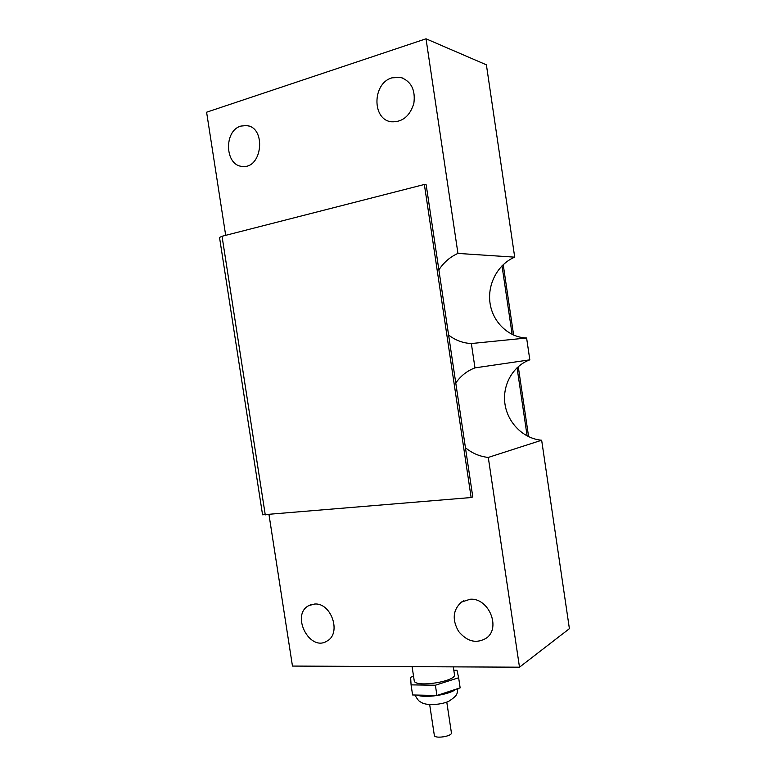 <?xml version="1.0" encoding="UTF-8"?>
<svg xmlns="http://www.w3.org/2000/svg" width="776" height="776" viewBox="0 0 776 776"><rect width="100%" height="100%" fill="white"/><g stroke="black" fill="none" stroke-linecap="round" stroke-linejoin="round"><path stroke-width="1.16" d="M446.792 702.173L451.409 732.806C452.437 736.356 434.473 739.072 434.337 735.386L429.7 704.744M453.815 670.289L456.996 670.309L458.635 677.758L435.385 685.227L411.067 684.868L410.63 677.244L413.56 676.323M453.3 666.865L454.464 674.557C456.754 681.532 414.219 687.963 414.209 680.649L412.095 666.662M435.385 685.227L436.936 695.461L412.599 694.966L411.067 684.868M458.635 677.758L460.149 687.866L436.936 695.461M225.69 235.341L206.6 112.21L426.024 38.8L457.947 253.412L514.711 257.166C497.717 264.257 487.192 284.365 490.054 303.3C492.808 322.253 508.532 337.424 526.613 338.006L471.352 343.535L474.97 367.873L529.824 359.841C512.742 365.981 502.13 385.284 504.982 404.121C507.717 422.969 523.499 438.741 541.658 440.225L488.288 457.433L519.493 667.195L292.465 666.07L268.981 514.604M488.288 457.433C479.869 456.56 472.254 453.329 465.445 447.752M455.774 383.014C460.701 375.894 467.103 370.85 474.97 367.873M471.352 343.535C462.971 343.137 455.396 340.315 448.606 335.048M438.876 269.902C443.765 262.395 450.128 256.895 457.947 253.412M470.188 599.247C488.521 597.598 501.248 627.658 486.484 638.047C476.522 643.983 467.22 641.762 458.567 631.383C451.933 619.597 452.893 609.829 461.458 602.079L470.188 599.247M314.62 604.038C331.216 602.467 341.731 633.255 327.171 640.966C309.731 652.567 290.37 614.65 308.906 605.571L314.62 604.038M240.938 126.071L246.496 125.557C266.614 127.157 262.317 169.09 242.49 166.384C224.894 166.064 223.459 130.659 240.938 126.071M392.064 77.813L400.843 77.454C411.28 81.402 415.616 90.045 413.85 103.392C409.864 116.206 402.337 122.336 391.288 121.774C371.782 119.611 372.305 83.081 392.064 77.813M541.658 440.225L569.4 628.667L519.493 667.195M526.613 338.006L529.824 359.841M426.024 38.8L486.397 64.825L514.711 257.166M222.033 236.273L219.521 237.456L262.569 514.808L471.139 497.532L424.365 184.475L222.033 236.273L265.266 514.924M424.365 184.475L426.17 184.795L472.778 496.892L471.139 497.532M503.217 264.626L513.625 335.096M518.271 366.621L528.611 436.704M502.014 265.799L512.141 334.427M517.058 367.717L527.127 435.966M455.861 689.272C449.391 694.772 424.879 698.439 417.168 695.063M458.034 688.564C456.23 693.463 459.683 694.161 448.586 701.397C441.156 704.695 428.41 705.636 422.59 703.114C419.641 701.116 419.224 702.639 414.927 695.015M400.843 77.454L403.665 78.444M246.496 125.557L248.495 125.984M308.906 605.571L310.633 604.795M461.458 602.079L463.835 600.721"/></g></svg>
